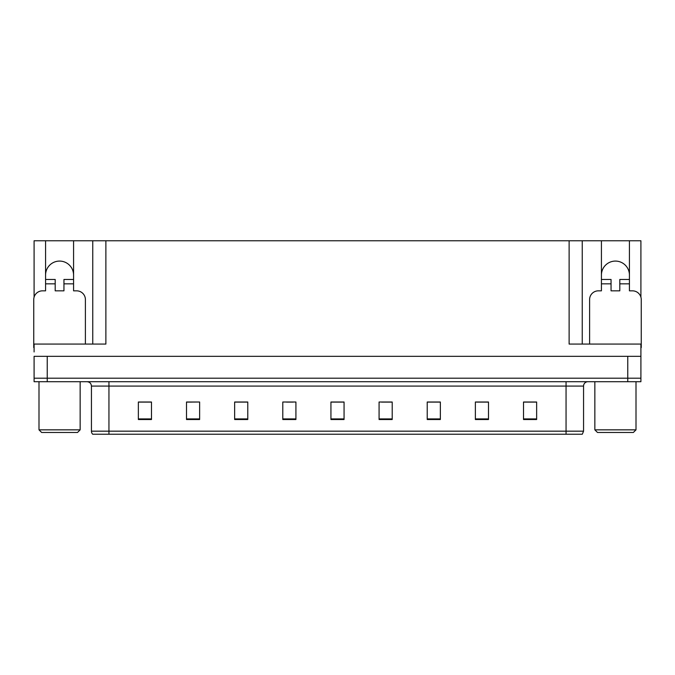 <?xml version="1.0" encoding="UTF-8"?>
<svg xmlns="http://www.w3.org/2000/svg" width="675" height="675" viewBox="0 0 675 675"><rect width="100%" height="100%" fill="white"/><g stroke="black" fill="none" stroke-linecap="round" stroke-linejoin="round"><path stroke-width="1.01" d="M629.429 275.088A14.006 14.006 0 0 0 615.423 261.082A14.006 14.006 0 0 0 601.425 275.088M45.571 275.088A14.006 14.006 0 0 1 59.577 261.082A14.006 14.006 0 0 1 73.575 275.088M34.096 347.574A8.75 8.75 0 0 0 33.75 347.566L33.75 299.599A8.75 8.75 0 0 1 42.5 290.841L45.571 290.841L45.571 283.837L55.198 283.837L55.198 290.841L63.948 290.841L63.948 283.837L73.575 283.837L73.575 240.773L569.118 240.773L569.118 344.064L640.904 344.064L640.904 356.324L34.096 356.324L34.096 378.202L47.233 378.202L34.096 378.202L34.096 381.704L47.233 381.704L47.233 378.202L627.767 378.202L47.233 378.202L47.233 356.324M34.096 351.945L34.096 344.064L105.882 344.064L105.882 240.773M55.198 283.837L55.198 279.467L45.571 279.467L45.571 240.773L34.096 240.773L34.096 297.143M47.233 381.704L640.904 381.704L640.904 378.202L627.767 378.202L640.904 378.202L640.904 351.945M589.604 344.064L589.604 299.599A8.75 8.75 0 0 1 598.354 290.841L601.425 290.841L601.425 283.837L611.052 283.837L611.052 290.841L619.802 290.841L619.802 283.837L629.429 283.837L629.429 240.773L640.904 240.773L640.904 297.143M92.753 240.773L92.753 344.064M569.118 240.773L582.247 240.773L582.247 344.064M582.247 240.773L601.425 240.773L601.425 283.837M629.429 240.773L601.425 240.773M45.571 240.773L73.575 240.773M583.563 431.165L582.314 434.227L566.055 434.227L566.055 431.165L583.563 431.165L583.563 386.083A4.379 4.379 0 0 1 587.942 381.704M91.437 431.165L108.945 431.165L108.945 434.227L566.055 434.227L92.686 434.227A4.379 4.379 0 0 1 91.437 431.165L91.437 386.083C91.176 383.425 89.716 381.966 87.058 381.704M536.642 419.521L536.642 402.013L523.513 402.013L523.513 419.521L536.642 419.521M488.498 419.521L488.498 402.013L475.369 402.013L475.369 419.521L488.498 419.521M440.353 419.521L440.353 402.013L427.224 402.013L427.224 419.521L440.353 419.521M392.209 419.521L392.209 402.013L379.08 402.013L379.08 419.521L392.209 419.521M151.487 419.521L151.487 402.013L138.358 402.013L138.358 419.521L151.487 419.521M199.631 419.521L199.631 402.013L186.502 402.013L186.502 419.521L199.631 419.521M247.776 419.521L247.776 402.013L234.647 402.013L234.647 419.521L247.776 419.521M295.92 419.521L295.92 402.013L282.791 402.013L282.791 419.521L295.92 419.521M344.064 419.521L344.064 402.013L330.936 402.013L330.936 419.521L344.064 419.521M434.396 402.106L430.388 402.106M487.19 402.106L483.207 402.106M476.643 402.106L488.498 402.106M523.513 402.106L536.001 402.106M529.436 402.106L525.454 402.106M286.538 402.106L293.102 402.106M244.291 402.106L240.283 402.106M186.502 402.106L198.037 402.013M191.472 402.106L187.49 402.106M149.226 402.106L145.243 402.106M138.679 402.106L151.487 402.106M392.15 402.106L388.142 402.013M381.577 402.106L392.209 402.106M339.331 402.106L335.348 402.106M344.064 402.106L330.936 402.106M247.776 402.106L234.647 402.106M440.353 402.106L427.224 402.106M73.575 283.837L73.575 290.841L76.646 290.841A8.75 8.75 0 0 1 85.396 299.599L85.396 344.064M73.575 279.467L63.948 279.467L63.948 283.837M45.571 279.467L45.571 283.837M41.631 432.472L38.998 429.848L80.148 429.848L77.515 432.472L41.631 432.472M597.485 432.472L594.852 429.848L636.002 429.848L633.369 432.472L597.485 432.472M611.052 283.837L611.052 279.467L601.425 279.467M629.429 283.837L629.429 290.841L632.5 290.841A8.75 8.75 0 0 1 641.25 299.599L641.25 347.566A8.75 8.75 0 0 0 640.904 347.574M629.429 279.467L619.802 279.467L619.802 283.837M627.767 356.324L627.767 381.704M566.055 381.704L566.055 386.083L91.437 386.083M583.563 386.083L566.055 386.083L566.055 431.165L108.945 431.165L108.945 381.704M344.064 418.913L330.936 418.913M295.92 418.913L282.791 418.913M247.776 418.913L234.647 418.913M199.631 418.913L186.502 418.913M151.487 418.913L138.358 418.913M392.209 418.913L379.08 418.913M440.353 418.913L427.224 418.913M488.498 418.913L475.369 418.913M536.642 418.913L523.513 418.913M80.148 381.704L80.148 429.848M38.998 381.704L38.998 429.848M636.002 381.704L636.002 429.848M594.852 381.704L594.852 429.848"/></g></svg>
